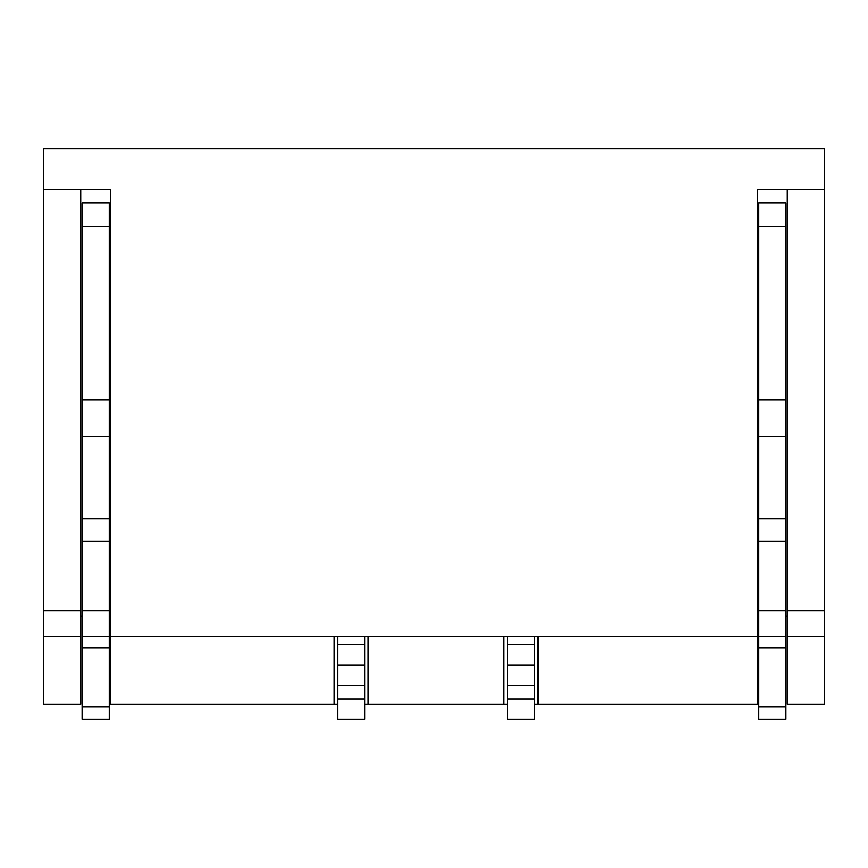 <?xml version="1.0" encoding="UTF-8"?>
<svg xmlns="http://www.w3.org/2000/svg" width="868" height="868" viewBox="0 0 868 868"><rect width="100%" height="100%" fill="white"/><g stroke="black" fill="none" stroke-linecap="round" stroke-linejoin="round"><path stroke-width="1.3" d="M110.648 636.428L757.352 636.428L757.352 189.452L824.6 189.452L824.6 148.688L43.4 148.688L43.4 189.452L110.648 189.452L110.648 704.36L337.543 704.36M534.536 704.36L757.352 704.36L757.352 636.428M364.712 704.36L507.368 704.36M364.712 636.428L364.712 719.312L337.543 719.312L337.543 698.924L364.712 698.924M337.543 636.428L337.543 644.588L364.712 644.588M337.543 644.588L337.543 664.964L364.712 664.964M337.543 664.964L337.543 698.924M334.147 704.36L334.147 636.428M368.108 704.36L368.108 636.428M503.972 704.36L503.972 636.428M43.4 704.36L43.4 636.428L80.757 636.428L80.757 704.36L43.4 704.36M82.124 203.036L109.292 203.036L82.124 203.036L82.124 719.312L109.292 719.312L109.292 706.769L82.124 706.769M109.292 203.036L109.292 636.428L82.124 636.428M109.292 636.428L109.292 706.769M110.648 616.052L109.292 616.052M80.757 616.052L82.124 616.052M80.757 189.452L80.757 636.428M43.4 636.428L43.4 189.452M785.876 636.428L758.708 636.428L758.708 203.036L785.876 203.036L785.876 719.312L758.708 719.312L758.708 706.769L785.876 706.769M758.708 636.428L758.708 706.769M758.708 203.036L785.876 203.036M507.368 719.312L534.536 719.312L534.536 664.964L507.368 664.964L507.368 719.312M507.368 636.428L507.368 644.588L534.536 644.588L534.536 664.964M507.368 644.588L507.368 664.964M787.243 189.452L787.243 636.428L824.6 636.428L824.6 189.452M824.6 636.428L824.6 704.36L787.243 704.36L787.243 636.428M787.243 616.052L785.876 616.052M757.352 616.052L758.708 616.052M534.536 636.428L534.536 644.588M537.932 704.36L537.932 636.428M337.543 685.34L364.712 685.34M109.292 226.581L82.124 226.581M109.292 399.888L82.124 399.888M109.292 436.593L82.124 436.593M109.292 518.847L82.124 518.847M109.292 541.176L82.124 541.176M109.292 610.844L82.124 610.844M109.292 647.788L82.124 647.788M43.4 610.844L80.757 610.844M758.708 226.581L785.876 226.581M758.708 399.888L785.876 399.888M758.708 436.593L785.876 436.593M758.708 518.847L785.876 518.847M758.708 541.176L785.876 541.176M758.708 610.844L785.876 610.844M758.708 647.788L785.876 647.788M507.368 698.924L534.536 698.924M507.368 685.34L534.536 685.34M787.243 610.844L824.6 610.844"/></g></svg>
